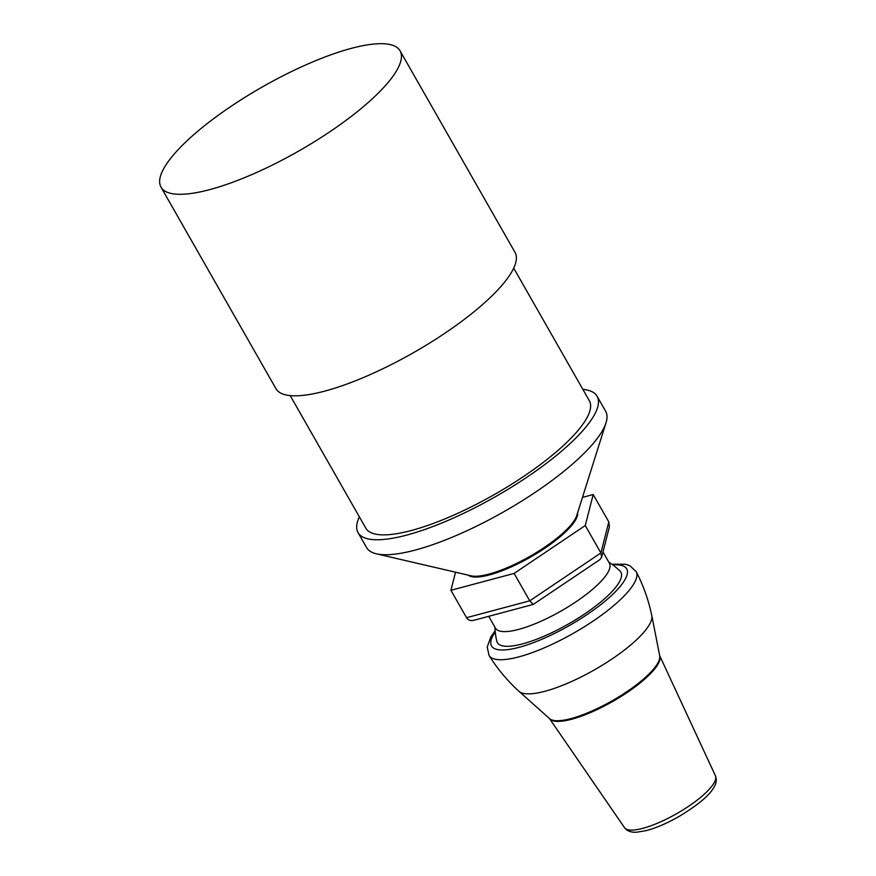 <?xml version="1.0" encoding="UTF-8"?>
<svg xmlns="http://www.w3.org/2000/svg" width="876" height="876" viewBox="0 0 876 876"><rect width="100%" height="100%" fill="white"/><g stroke="black" fill="none" stroke-linecap="round" stroke-linejoin="round"><path stroke-width="1.31" d="M468.288 575.171A63.291 16.951 -29.7 0 0 530.451 557.136A63.291 16.951 -29.7 0 0 577.612 512.81M359.357 516.84A137.598 36.847 -29.7 0 0 356.981 529.827A137.598 36.847 -29.7 0 0 358.065 532.63L366.606 547.599A137.598 36.847 -29.7 0 0 376.384 553.807L471.113 575.828A63.291 16.951 -29.7 0 0 566.673 529.575A63.291 16.951 -29.7 0 0 576.737 515.581L606.006 422.834A137.598 36.847 -29.7 0 0 605.644 411.249L597.103 396.28A137.598 36.847 -29.7 0 0 582.858 389.36M593.194 494.535L608.82 521.943L609.389 526.903L601.637 557.202L599.961 559.578L533.265 604.429L473.653 620.339C470.5 621.018 468.123 620.142 466.547 617.7L450.91 590.293L514.124 573.419L585.256 525.545L593.194 494.535L582.474 497.393M533.265 604.429L529.75 600.827L466.547 617.7M601.637 557.202L600.892 552.953L529.75 600.827L514.124 573.419M455.531 572.203L450.91 590.293M494.896 627.128A73.923 73.923 0 0 0 496.791 641.199A71.109 19.042 -29.7 0 0 568.546 623.931A71.109 19.042 -29.7 0 0 619.934 570.966A73.923 73.923 0 0 0 608.798 562.162M602.973 551.957L609.411 563.246A65.569 17.564 150.3 0 1 599.162 583.263A65.569 17.564 150.3 0 1 538.937 622.157A65.569 17.564 150.3 0 1 495.509 628.212L488.72 616.31M585.256 525.545L600.892 552.953L608.82 521.943M358.065 532.63A137.598 36.847 -29.7 0 0 495.838 496.462A137.598 36.847 -29.7 0 0 597.103 396.28M376.384 553.807A137.598 36.847 -29.7 0 0 504.379 511.431A137.598 36.847 -29.7 0 0 606.006 422.834M290.208 395.602L365.829 528.195A128.652 34.46 -29.7 0 0 494.655 494.382A128.652 34.46 -29.7 0 0 589.34 400.715L513.708 268.122M161.02 187.168L275.962 388.681A137.598 36.847 -29.7 0 0 413.735 352.524A137.598 36.847 -29.7 0 0 515 252.343L400.058 50.819A137.598 36.847 -29.7 0 0 267.114 84.26A137.598 36.847 -29.7 0 0 159.936 184.365A137.598 36.847 -29.7 0 0 161.02 187.168A137.598 36.847 -29.7 0 0 298.793 151.001A137.598 36.847 -29.7 0 0 400.058 50.819M651.777 615.532C648.59 600.202 643.4 585.573 636.206 571.645A84.687 22.677 -29.7 0 1 541.521 649.007A84.687 22.677 -29.7 0 1 489.093 655.555C497.437 668.837 507.379 680.751 518.942 691.295A76.749 20.553 -29.7 0 0 518.997 691.339A76.749 20.553 -29.7 0 0 565.447 684.156A76.749 20.553 -29.7 0 0 651.799 615.598A76.749 20.553 -29.7 0 0 651.777 615.521M612.795 564.932A77.811 20.838 150.3 0 1 569.433 625.497A77.811 20.838 150.3 0 1 495.236 631.979M549.482 718.539A63.466 16.994 -29.7 0 0 612.751 701.435A63.466 16.994 -29.7 0 0 659.683 655.675L715.418 775.797A52.352 14.016 150.3 0 1 676.754 813.629A52.352 14.016 150.3 0 1 624.5 827.656L549.471 718.528M651.799 615.598L659.705 655.806A63.652 17.049 150.3 0 1 612.335 700.69A63.652 17.049 150.3 0 1 549.58 718.627L518.997 691.339M489.093 655.555L487.22 647.025L490.856 636.929L495.126 630.808M636.206 571.645L629.822 565.677L625.322 564.232L611.842 564.232M715.418 775.797C717.028 779.782 716.261 784.064 713.108 788.641C708.41 796.295 697.022 805.591 678.933 816.531C667.118 823.265 656.223 827.962 646.28 830.612L636.775 832.2C631.18 832.583 627.085 831.072 624.5 827.656"/></g></svg>
